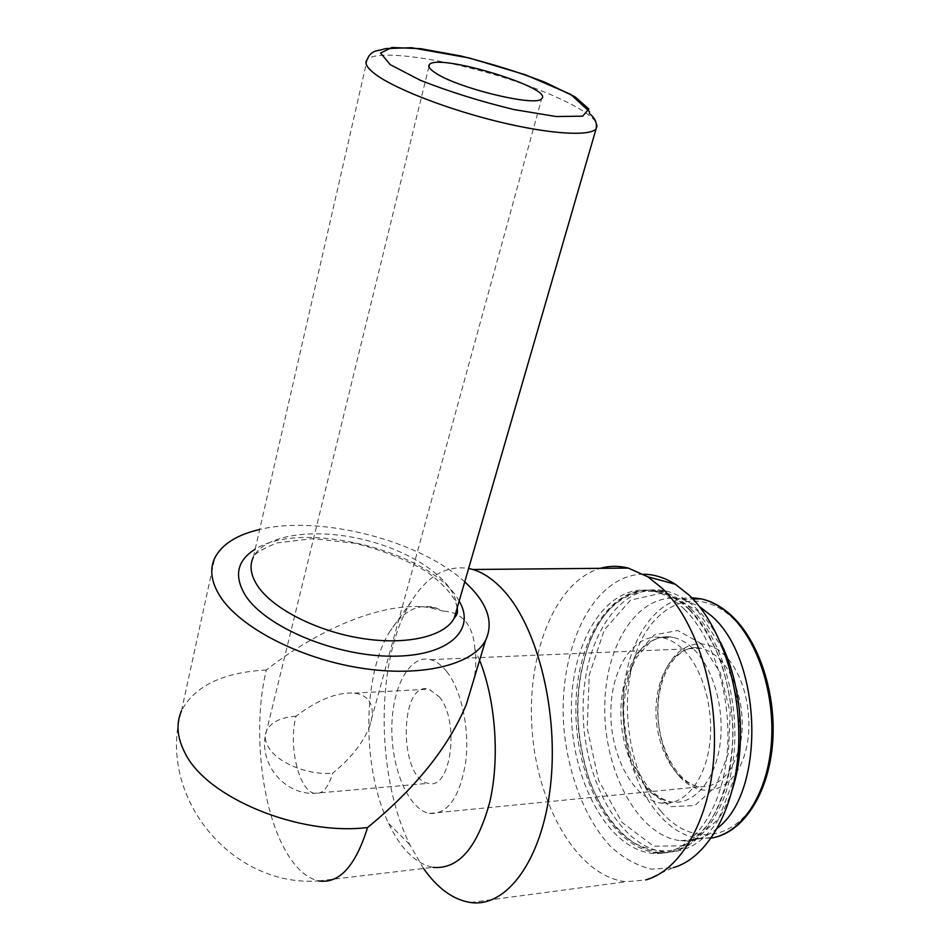 <?xml version="1.0" encoding="UTF-8"?>
<svg xmlns="http://www.w3.org/2000/svg" width="950" height="950" viewBox="0 0 950 950"><rect width="100%" height="100%" fill="white"/><g stroke="black" fill="none" stroke-linecap="round" stroke-linejoin="round"><path stroke-width="0.71" stroke-dasharray="4.75 3.56" d="M439.339 696.849C460.144 721.24 451.024 790.661 428.343 783.334C398.466 779.047 399.166 680.081 428.996 689.166L439.339 696.849M368.921 700.791C373.255 707.156 373.386 715.944 369.289 727.166C362.853 743.244 350.645 758.575 332.654 773.181C328.32 787.942 322.216 794.651 314.343 793.321C298.656 790.649 288.135 744.752 296.032 716.181C317.858 699.675 337.321 691.98 354.421 693.12C360.964 693.916 365.798 696.481 368.921 700.791M679.535 776.459C699.865 799.698 729.968 793.309 742.805 759.905C755.962 726.833 746.866 676.305 724.529 655.096C702.371 633.377 674.061 644.67 663.041 676.507C651.712 708.059 659.015 753.671 679.535 776.459M479.619 660.25L474.893 649.42C476.378 658.207 476.081 668.016 474.026 678.858M266.356 669.988C222.906 672.351 194.619 685.947 181.474 710.79C156.227 795.221 230.743 887.668 318.606 880.923C306.613 878.204 295.771 868.419 286.057 851.592C260.787 808.391 252.415 726.168 266.356 669.988C322.323 626.133 387.564 600.661 429.816 607.656L443.365 611.147L434.886 607.537C417.513 603.369 402.539 611.301 389.975 631.334L411.445 601.231C427.203 575.985 446.262 565.072 468.635 568.456M318.606 880.923L433.069 867.35C415.684 863.728 400.876 849.122 388.633 823.531C361.641 767.98 362.294 674.643 389.975 631.334M423.534 868.478L409.747 844.609C374.953 773.466 375.772 657.281 411.445 601.231M474.893 649.42C474.264 637.759 471.176 628.425 465.631 621.431C459.741 614.852 452.319 611.432 443.365 611.147M643.578 574.239C592.016 574.239 556.403 651.807 564.253 731.844C569.05 777.148 585.758 819.743 610.422 846.343C623.331 858.147 637.058 865.771 651.617 869.191L673.36 867.623L645.762 879.926L626.05 881.742C577.695 876.565 537.546 806.063 532.119 730.574C526.229 655.061 554.764 581.614 600.293 568.326M684.166 609.033C715.279 638.721 734.184 704.983 726.073 762.375C718.153 819.874 685.413 857.268 651.89 853.314C606.741 848.362 570.475 777.848 571.354 708.415C571.437 638.828 608.606 580.83 653.719 591.232C664.276 593.738 674.417 599.676 684.166 609.033M688.928 608.914C720.1 638.543 739.041 704.663 730.918 761.936C722.974 819.328 690.187 856.663 656.592 852.732C611.349 847.804 574.987 777.444 575.878 708.13C575.961 638.661 613.213 580.759 658.421 591.149C668.99 593.643 679.167 599.569 688.928 608.914M689.557 609.995C701.741 623.331 712.096 640.217 720.587 660.642C727.629 682.575 731.785 705.648 733.032 729.885C732.676 765.997 724.185 798.962 709.46 822.498C698.713 836.249 686.707 845.476 673.443 850.191C659.929 852.138 646.653 849.644 633.602 842.674C614.709 829.386 599.011 806.526 588.584 778.074C573.61 730.194 573.931 684.891 589.534 642.176C608.475 592.562 653.256 574.144 689.557 609.995M690.971 608.867C722.166 638.459 741.119 704.52 732.996 761.746C725.052 819.102 692.229 856.401 658.599 852.482C627.831 846.842 604.628 822.189 588.988 778.513C573.883 730.217 574.204 684.511 589.95 641.428C606.159 603.131 629.648 586.352 660.44 591.102C671.021 593.607 681.197 599.521 690.971 608.867M732.498 789.153C717.107 832.675 694.319 853.551 664.109 851.806C618.723 846.937 582.231 776.791 583.122 707.667C583.193 638.4 620.587 580.652 665.938 591.007C676.543 593.501 686.743 599.403 696.54 608.712C705.494 617.346 713.403 628.401 720.254 641.867M697.775 610.862L725.384 652.757L739.848 710.303L737.331 770.438L718.485 819.09L688.227 845.749L653.683 846.189L621.977 822.344L598.643 780.306L587.219 728.306L589.226 675.189L604.39 629.731L630.61 600.067L663.753 592.681L697.775 610.862M683.727 650.073C703.416 669.619 714.732 711.336 709.294 746.973C703.986 782.693 683.133 806.063 661.473 803.118C633.472 799.639 610.304 755.867 610.85 711.859C610.921 667.779 634.648 631.845 662.625 637.735C669.999 639.314 677.041 643.423 683.727 650.073M717.523 828.079C706.016 837.781 693.714 841.985 680.639 840.691C638.246 836.154 603.927 771.447 604.758 707.37C604.829 643.174 639.967 589.879 682.326 599.272L699.378 606.444M464.74 581.863C420.161 540.645 320.447 514.805 259.683 529.471M446.726 671.555C461.498 690.116 469.882 729.172 465.678 762.221C459.717 797.477 447.64 814.554 429.471 813.449C408.595 809.602 391.376 768.788 391.839 727.997C391.958 687.135 409.688 654.146 430.552 659.656C436.216 661.153 441.608 665.131 446.726 671.555M660.951 811.252C629.185 774.309 618.343 703.724 635.55 654.134C652.282 604.164 696.303 584.06 732.319 617.832C768.669 650.762 784.071 733.816 762.221 787.265C740.893 841.213 692.348 848.896 660.951 811.252M694.094 649.622C713.866 669.085 725.23 710.624 719.779 746.106C714.447 781.672 693.512 804.959 671.757 802.049C643.637 798.617 620.362 755.024 620.896 711.206C620.967 667.292 644.812 631.501 672.909 637.355C680.319 638.922 687.384 643.008 694.094 649.622M701.432 643.744L720.361 672.885L730.158 712.215L728.46 753.172L715.647 786.636L694.83 805.553L670.676 806.645L648.126 790.661L631.287 761.461C623.913 737.188 621.621 712.441 624.411 687.218L635.431 655.298L654.277 634.944L677.754 630.491L701.432 643.744M711.277 838.078L699.426 838.434C658.433 834.183 624.506 774.737 622.998 713.343C620.908 651.89 651.201 597.122 691.719 597.716M459.159 601.124C433.901 552.354 302.765 518.427 255.17 549.219M456.831 609.14C458.577 583.704 417.216 553.304 367.163 540.503C317.205 527.452 264.848 533.864 253.353 557.128L367.258 59.458C377.138 49.341 439.838 57.986 498.94 76.036C558.184 93.931 605.53 118.738 596.054 128.974M719.197 658.813C736.167 675.331 745.786 710.208 741.047 739.931C734.314 771.697 720.504 787.324 699.616 786.79C675.581 783.881 655.512 747.389 655.975 710.481C656.034 673.502 676.566 643.506 700.578 648.268C707.109 649.574 713.307 653.078 719.197 658.813M296.032 716.181C280.879 717.321 271.082 722.131 266.629 730.609C264.361 735.751 264.979 741.297 268.494 747.258C277.281 762.85 308.524 775.544 332.654 773.181M428.913 66.642L266.629 730.609C256.868 760.76 282.673 794.687 314.343 793.321L428.343 783.334M354.421 693.12L428.996 689.166M429.816 607.656L434.886 607.537M388.633 823.531L409.747 844.609M470.464 902.5L626.05 881.742M651.89 853.314L656.592 852.732M653.719 591.232L658.421 591.149M589.534 642.176L589.95 641.428M658.599 852.482L664.109 851.806M660.44 591.102L665.938 591.007M661.473 803.118L671.757 802.049C663.575 800.446 655.702 795.613 648.161 787.55L635.028 766.899C628.164 749.859 624.328 730.479 623.521 708.748C625.373 687.349 629.767 670.154 636.714 657.186L649.871 642.342C657.305 637.474 664.988 635.811 672.909 637.355L662.625 637.735M680.639 840.691L715.766 837.116M682.326 599.272L692.977 599.034M181.474 710.79L214.807 557.947M457.318 607.454L455.323 601.053C450.193 591.767 440.622 581.97 426.598 571.663C406.707 559.859 383.004 550.418 355.454 543.352L312.811 538.591L276.783 542.961C246.406 555.833 257.498 556.094 253.353 557.128M429.471 813.449L699.616 786.79C678.419 784.308 657.447 748.303 657.958 710.125C657.982 671.876 679.404 642.841 700.578 648.268L430.552 659.656M369.289 727.166L541.69 98.622"/><path stroke-width="1.43" d="M474.026 678.858L466.319 704.472C448.531 747.163 415.613 788.179 367.555 827.533C355.49 866.246 339.174 884.046 318.606 880.923M479.619 660.25C495.722 700.684 499.961 758.753 489.654 802.536C477.209 847.982 458.339 869.582 433.069 867.35M468.635 568.456L472.803 569.489C483.598 572.684 494.059 579.892 504.153 591.102C537.866 628.116 559.039 713.07 550.371 786.885C541.916 860.854 506.303 907.962 470.464 902.5C453.197 899.745 437.558 888.404 423.534 868.478M600.293 568.326C609.354 565.761 618.676 565.678 628.247 568.076L647.888 576.816L662.281 588.359C695.495 620.207 717.974 688.952 714.044 754.074C710.208 819.256 680.865 870.283 645.762 879.926M643.578 574.239C654.217 574.334 664.798 577.671 675.343 584.25L689.094 595.116C720.824 625.076 742.128 689.106 738.411 749.752C734.789 810.445 706.943 858.242 673.36 867.623M720.254 641.867C741.511 682.943 746.819 744.574 732.498 789.153M699.378 606.444L711.514 615.944C762.09 658.896 766.175 791.516 717.523 828.079M259.683 529.471C236.871 534.767 221.92 544.255 214.807 557.947C209.451 569.264 211.161 581.97 219.937 596.054C239.519 627.178 299.214 658.409 360.371 668.004C421.574 677.73 472.969 664.786 485.64 640.229C494.119 621.775 487.16 602.312 464.74 581.863M434.625 72.378C455.869 87.792 537.178 107.504 541.69 98.622C554.361 88.207 438.318 52.962 429.436 64.517C427.773 66.286 429.507 68.911 434.625 72.378M691.719 597.716L701.1 598.856C711.312 601.136 721.121 606.658 730.514 615.398C758.1 641.036 775.746 695.554 771.174 745.643C766.709 795.791 741.012 833.53 711.277 838.078M181.474 710.79C175.893 723.722 177.092 737.829 185.084 753.113C206.649 797.715 298.965 836.012 367.555 827.533M255.17 549.219C236.918 560.595 233.688 576.056 245.516 595.602C265.513 626.929 334.863 656.117 391.507 656.201C448.376 656.664 476.461 630.076 459.159 601.124M253.353 557.128C249.221 565.761 250.693 575.427 257.771 586.126C273.089 608.974 317.264 631.477 362.057 638.447C406.897 645.525 444.873 636.31 454.219 618.153L456.831 609.14M376.343 74.979C396.53 89.538 448.756 109.666 499.094 121.861C549.504 134.116 589.249 136.539 596.054 128.974C597.348 123.274 595.163 118.18 589.511 113.679L589.404 111.53L570.689 94.323L525.766 74.907L469.181 57.974L411.588 47.714L385.747 48.593L379.501 50.291C373.397 50.813 369.312 53.865 367.258 59.458C363.969 62.997 366.997 68.174 376.343 74.979M390.236 64.659L420.268 80.251C449.148 91.651 480.379 101.424 513.938 109.559L556.213 116.541L582.659 116.161L588.846 108.977L575.023 96.829L544.932 82.234C518.593 72.141 490.485 63.365 460.596 55.931L420.672 48.676L391.946 47.5L380.594 53.034L390.236 64.659M472.803 569.489L628.247 568.076M675.343 584.25L647.888 576.816M692.977 599.034L701.1 598.856C711.681 601.136 721.798 606.706 731.453 615.576C758.765 640.739 776.293 693.108 772.694 742.14C769.144 791.196 745.156 829.742 715.766 837.116M466.319 704.472L485.64 640.229M596.054 128.974L454.219 618.153L456.297 615.481C456.831 612.631 457.674 616.443 457.318 607.454M428.913 66.642L429.436 64.517"/></g></svg>
